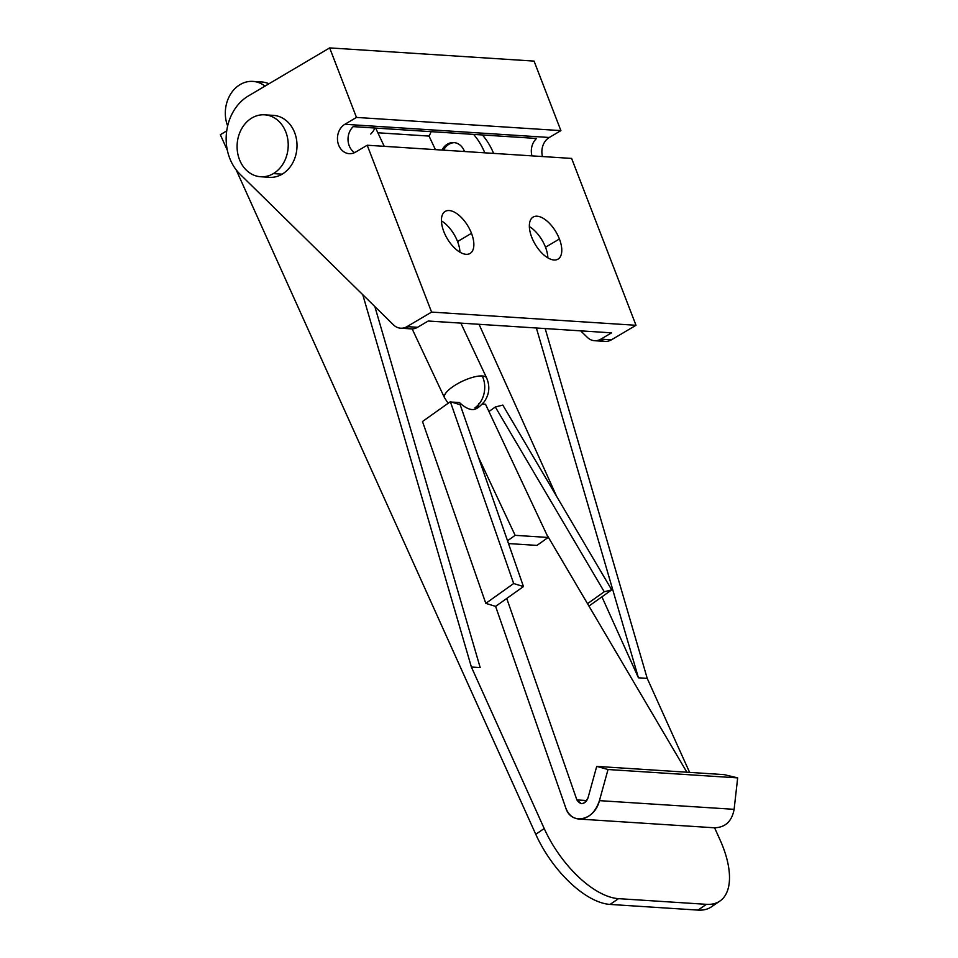 <?xml version="1.0" encoding="UTF-8"?>
<svg xmlns="http://www.w3.org/2000/svg" width="958" height="958" viewBox="0 0 958 958"><rect width="100%" height="100%" fill="white"/><g stroke="black" fill="none" stroke-linecap="round" stroke-linejoin="round"><path stroke-width="1.44" d="M257.247 82.148A31.027 25.543 93.7 0 1 268.97 83.765A31.027 25.543 -86.3 0 0 261.678 81.969L252.888 81.406A31.027 25.543 93.7 0 1 265.019 86.1A31.027 25.543 -86.3 0 0 240.159 84.555A31.027 25.543 93.7 0 1 252.888 81.406M706.429 904.328L618.509 898.652L610.066 904.424L697.987 910.1L706.429 904.328A77.574 37.015 55.6 0 0 720.045 839.879L714.596 827.796L720.045 839.879A77.574 37.015 -124.4 0 1 719.901 901.059A77.574 37.015 -124.4 0 1 706.429 904.328L697.987 910.1L610.066 904.424A77.574 37.015 -124.4 0 1 535.761 834.298L544.204 828.526L471.384 667.031L362.759 294.693L471.384 667.031L544.204 828.526A77.574 37.015 55.6 0 0 618.509 898.652L706.429 904.328M647.225 678.384L689.616 772.388L647.225 678.384L638.435 677.809L601.923 596.834L638.435 677.809L647.225 678.384L545.162 328.558L647.225 678.384M482.401 134.958A69.814 57.468 93.7 0 1 493.609 153.4A69.814 57.468 -86.3 0 0 482.401 134.958M240.159 84.555A31.027 25.543 -86.3 0 0 227.118 124.528L227.657 125.917L227.118 124.528A31.027 25.543 93.7 0 1 240.159 84.555M226.723 130.923L220.328 134.707L227.369 150.334L220.328 134.707L226.723 130.923M236.135 169.782L535.761 834.298L236.135 169.782M556.682 496.484L479.036 324.295L556.682 496.484M480.186 667.594L471.384 667.031L480.186 667.594L374.853 306.572L480.186 667.594M715.255 903.334A77.574 37.015 -124.4 0 1 697.987 910.1A77.574 37.015 55.6 0 0 711.459 906.831L719.901 901.059M473.611 134.395A69.814 57.468 93.7 0 1 484.808 152.825A69.814 57.468 -86.3 0 0 473.611 134.395M536.372 327.995L638.435 677.809L536.372 327.995M448.955 144.251L447.41 144.143A15.52 12.777 -86.3 0 0 441.997 150.059A15.52 12.777 93.7 0 1 447.41 144.143L448.955 144.251M464.51 151.52A15.52 12.777 -86.3 0 0 453.781 142.574A15.52 12.777 -86.3 0 0 447.41 144.143A15.52 12.777 93.7 0 1 464.51 151.52M618.509 898.652A77.574 37.015 -124.4 0 1 544.204 828.526L535.761 834.298A77.574 37.015 55.6 0 0 610.066 904.424L618.509 898.652M600.894 339.132A15.52 12.777 93.7 0 1 594.535 340.713A15.52 12.777 93.7 0 1 587.338 337.372L580.692 330.857L587.338 337.372A15.52 12.777 -86.3 0 0 600.894 339.132L611.444 339.815L600.894 339.132L611.539 332.845L600.894 339.132M594.535 340.713L605.085 341.395A15.52 12.777 -86.3 0 0 611.444 339.815L636.004 325.289L431.591 312.092L407.03 326.618A15.52 12.777 93.7 0 1 400.66 328.199A15.52 12.777 93.7 0 1 393.475 324.858L239.931 174.081A46.547 38.32 93.7 0 1 248.421 95.92L329.648 47.9L356.472 117.427L344.868 124.289A15.52 12.777 -86.3 0 0 337.659 141.305A15.52 12.777 -86.3 0 0 349.239 153.675A15.52 12.777 -86.3 0 0 355.598 152.094L367.201 145.233L431.591 312.092L636.004 325.289L571.627 158.429L367.201 145.233L571.627 158.429L636.004 325.289L611.444 339.815A15.52 12.777 93.7 0 1 599.9 339.659M400.66 328.199L411.221 328.881A15.52 12.777 -86.3 0 0 417.58 327.301L407.03 326.618L417.58 327.301L428.214 321.014L611.539 332.845L428.214 321.014L417.58 327.301A15.52 12.777 93.7 0 1 406.024 327.145M471.492 233.321A24.441 12.107 -120.6 0 1 458.044 250.948A24.441 12.107 -120.6 0 1 443.41 213.011A24.441 12.107 -120.6 0 1 471.492 233.321A24.441 12.107 59.4 0 0 445.207 211.395A24.441 12.107 59.4 0 0 447.23 238.59A24.441 12.107 59.4 0 0 470.079 253.463A24.441 12.107 59.4 0 0 471.492 233.321L457.565 241.548A24.441 12.107 59.4 0 0 441.434 220.891A24.441 12.107 -120.6 0 1 457.565 241.548A24.441 12.107 -120.6 0 1 459.936 252.194A24.441 12.107 59.4 0 0 457.565 241.548L471.492 233.321M559.412 238.997A24.441 12.107 -120.6 0 1 545.964 256.624A24.441 12.107 -120.6 0 1 531.331 218.687A24.441 12.107 -120.6 0 1 559.412 238.997A24.441 12.107 59.4 0 0 533.127 217.071A24.441 12.107 59.4 0 0 535.151 244.266A24.441 12.107 59.4 0 0 557.999 259.139A24.441 12.107 59.4 0 0 559.412 238.997L545.497 247.224A24.441 12.107 59.4 0 0 529.355 226.567A24.441 12.107 -120.6 0 1 545.497 247.224A24.441 12.107 -120.6 0 1 547.856 257.87A24.441 12.107 59.4 0 0 545.497 247.224L559.412 238.997M542.491 156.549A15.52 12.777 93.7 0 1 549.293 137.485L344.868 124.289L549.293 137.485L560.897 130.623L356.472 117.427L560.897 130.623L534.061 61.096L329.648 47.9L534.061 61.096L560.897 130.623L549.293 137.485A15.52 12.777 -86.3 0 0 542.491 156.549M354.604 152.621A15.52 12.777 93.7 0 1 353.215 126.624L536.528 138.455A15.52 12.777 -86.3 0 0 531.941 155.867A15.52 12.777 93.7 0 1 536.528 138.455L353.215 126.624A15.52 12.777 -86.3 0 0 354.604 152.621M393.475 324.858A15.52 12.777 -86.3 0 0 407.03 326.618L431.591 312.092L367.201 145.233L355.598 152.094A15.52 12.777 93.7 0 1 338.629 145.053A15.52 12.777 93.7 0 1 344.868 124.289L356.472 117.427L329.648 47.9L248.421 95.92A46.547 38.32 -86.3 0 0 239.931 174.081L393.475 324.858M269.018 115.559A31.027 25.543 93.7 0 1 296.13 137.497A31.027 25.543 93.7 0 1 282.179 174.164A31.027 25.543 93.7 0 1 265.079 176.571M454.547 142.646A15.52 12.777 -86.3 0 0 443.53 150.167A15.52 12.777 93.7 0 1 454.547 142.646M260.648 176.751L269.449 177.314A31.027 25.543 -86.3 0 0 282.179 174.164L273.377 173.59A31.027 25.543 -86.3 0 0 277.389 119.99A31.027 25.543 -86.3 0 0 237.189 143.76A31.027 25.543 -86.3 0 0 273.377 173.59A31.027 25.543 93.7 0 1 260.648 176.751A31.027 25.543 93.7 0 1 237.165 144.131A31.027 25.543 93.7 0 1 264.647 114.816A31.027 25.543 93.7 0 1 287.819 139.545A31.027 25.543 93.7 0 1 273.377 173.59L282.179 174.164A31.027 25.543 -86.3 0 0 296.609 140.107A31.027 25.543 -86.3 0 0 273.437 115.379L264.647 114.816M435.411 149.64L429.04 136.084L377.871 132.779L429.04 136.084A23.267 19.16 -86.3 0 0 431.112 131.653A23.267 19.16 93.7 0 1 429.04 136.084L435.411 149.64M374.698 128.001A29.087 9.185 -25.2 0 1 370.71 134.072M588.128 797.511C584.488 804.624 580.74 805.427 576.884 799.918L506.746 598.451L495.597 606.39L565.747 807.845C571.1 825.664 594.655 820.623 599.433 800.637L608.031 769.514L596.714 766.388L588.116 797.511L596.714 766.388L608.031 769.514L599.433 800.637C595.385 812.564 588.547 818.707 578.895 819.042C572.716 818.407 568.334 814.671 565.747 807.845L495.597 606.39L485.802 603.36L422.49 421.52L450.356 401.701L460.151 404.719L523.463 586.559L506.746 598.451L576.884 799.918L586.727 800.553L576.884 799.918L581.266 803.654C584.488 803.558 586.775 801.499 588.128 797.511M578.895 819.042L714.333 827.784C725.29 827.532 731.888 821.377 734.115 809.33L737.672 777.884L724.116 774.615L737.672 777.884L734.115 809.33C731.876 821.413 725.266 827.556 714.273 827.784M587.517 603.672L686.874 772.208L546.611 534.265L587.517 603.672L604.247 591.769L495.322 406.994L488.951 411.533L495.322 406.994L502.806 405.078L611.719 589.865L588.942 606.067L611.719 589.865L604.247 591.769L587.517 603.672M536.971 545.401L508.494 543.557L536.971 545.401L548.12 537.462L485.514 404.228L482.305 404.025L485.514 404.228L548.12 537.462L515.141 535.342L548.12 537.462L536.971 545.401M734.115 809.33L599.433 800.637L734.115 809.33M737.672 777.884L608.031 769.514L737.672 777.884M724.116 774.615L596.714 766.388L724.116 774.615M478.617 403.785A22.944 10.825 -125.4 0 1 459.457 402.54L452.547 402.097L459.457 402.54A22.944 10.825 54.6 0 0 475.228 409.03C477.156 408.683 480.126 406.3 484.149 401.869C489.37 394.456 490.197 386.493 486.628 377.955A23.267 7.353 154.8 0 0 482.281 375.967A23.267 7.353 154.8 0 0 457.122 383.978A23.267 7.353 154.8 0 0 444.5 397.75A23.267 7.353 -25.2 0 1 457.122 383.978A23.267 7.353 -25.2 0 1 482.281 375.967A23.267 19.16 93.7 0 1 474.952 407.845A23.267 19.16 -86.3 0 0 482.281 375.967A23.267 7.353 -25.2 0 1 486.628 377.955L460.858 323.121M478.389 457.11L515.141 535.342L507.524 540.767L515.141 535.342L478.389 457.11M611.719 589.865L502.806 405.078L495.322 406.994L604.247 591.769L611.719 589.865M422.49 421.52L485.802 603.36L513.668 583.53L450.356 401.701L422.49 421.52M485.802 603.36L495.597 606.39L523.463 586.559L513.668 583.53L485.802 603.36M460.151 404.719L450.356 401.701L513.668 583.53L523.463 586.559L460.151 404.719M384.242 146.334L375.656 128.073M412.156 328.893L444.5 397.75L448.128 403.282"/></g></svg>
